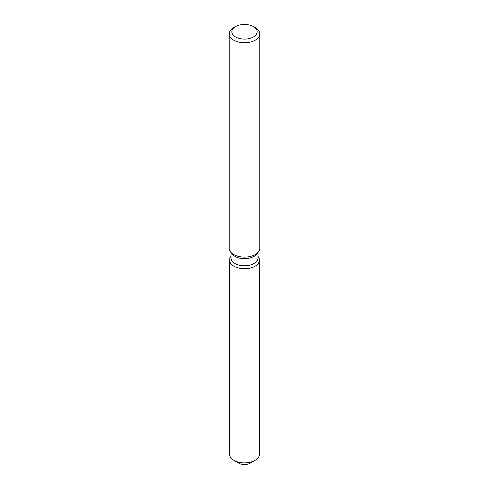 <?xml version="1.0" encoding="UTF-8"?>
<svg xmlns="http://www.w3.org/2000/svg" width="489" height="489" viewBox="0 0 489 489"><rect width="100%" height="100%" fill="white"/><g stroke="black" fill="none" stroke-linecap="round" stroke-linejoin="round"><path stroke-width="0.73" d="M259.445 260.136A14.945 8.631 180 0 1 255.069 266.236A14.945 8.631 180 0 0 258.143 256.615L257.954 256.364L258.143 256.615A14.945 8.631 180 0 1 259.445 260.136L259.445 454.25A14.945 8.631 180 0 1 255.069 460.351L250.123 463.205A7.952 4.59 180 0 1 237.196 461.775M257.954 252.556L257.954 258.021A13.454 7.769 180 0 1 254.011 263.516A13.454 7.769 180 0 1 239.353 265.197A13.454 7.769 180 0 1 231.046 258.021L231.046 252.556M255.069 266.236A14.945 8.631 180 0 1 236.022 267.245A14.945 8.631 180 0 1 230.857 256.615A14.945 8.631 180 0 0 229.555 260.136A14.945 8.631 180 0 0 238.779 268.106A14.945 8.631 180 0 0 255.069 266.236M253.461 26.595L255.313 27.665A15.293 8.833 180 0 1 259.793 33.906L259.793 248.29A15.293 8.833 180 0 1 258.461 251.896L256.78 254.066A13.454 7.769 180 0 1 254.011 256.389A13.454 7.769 180 0 1 232.22 254.066L230.539 251.896A15.293 8.833 180 0 1 229.207 248.29L229.207 33.906A15.293 8.833 180 0 1 233.687 27.665L235.539 26.595A12.671 7.317 180 0 1 253.461 26.595A12.671 7.317 180 0 1 253.461 36.944A12.671 7.317 180 0 1 235.539 36.944A12.671 7.317 180 0 1 235.539 26.595L233.687 27.665M258.461 251.896A15.293 8.833 180 0 1 255.313 254.531A15.293 8.833 180 0 1 230.539 251.896M259.793 33.906A15.293 8.833 180 0 1 255.313 40.153A15.293 8.833 180 0 1 238.644 42.066A15.293 8.833 180 0 1 229.207 33.906M233.931 460.351L238.876 463.205A7.952 4.59 180 0 0 250.123 463.205L255.069 460.351A14.945 8.631 180 0 1 233.931 460.351A14.945 8.631 180 0 1 229.555 454.25L229.555 260.136"/></g></svg>
